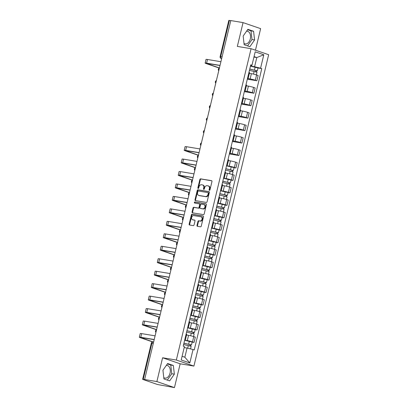 <?xml version="1.0" encoding="UTF-8"?>
<svg xmlns="http://www.w3.org/2000/svg" width="408" height="408" viewBox="0 0 408 408"><rect width="100%" height="100%" fill="white"/><g stroke="black" fill="none" stroke-linecap="round" stroke-linejoin="round"><path stroke-width="0.61" d="M209.401 190.368A0.566 0.428 -71.1 0 0 209.957 189.888L211.956 181.555A0.811 0.612 -71.1 0 0 211.538 180.673L200.649 178.867A0.811 0.612 -71.1 0 0 199.854 179.551L197.855 187.879A0.566 0.428 -71.1 0 0 198.701 188.022L198.961 186.941A2.591 1.953 -71.1 0 1 201.501 184.753L202.409 184.906A2.591 1.953 -71.1 0 1 202.643 184.967A2.591 1.953 -71.1 0 1 203.74 187.736L203.48 188.812A0.566 0.428 -71.1 0 0 204.326 188.955L204.587 187.874A2.591 1.953 -71.1 0 1 207.126 185.686L208.034 185.839A2.591 1.953 -71.1 0 1 208.274 185.9A2.591 1.953 -71.1 0 1 209.365 188.669L209.11 189.746A0.566 0.428 -71.1 0 0 209.401 190.368M246.539 31.217A6.431 4.192 -80.6 0 1 247.335 31.232A6.431 4.192 -80.6 0 1 250.282 38.949A6.431 4.192 -80.6 0 1 245.234 43.921A6.431 4.192 -80.6 0 1 244.015 43.401M166.306 365.415A6.431 4.192 -80.6 0 1 167.101 365.43A6.431 4.192 -80.6 0 1 170.049 373.147A6.431 4.192 -80.6 0 1 164.995 378.114A6.431 4.192 -80.6 0 1 163.776 377.599M196.988 225.42A0.811 0.612 -71.1 0 0 197.406 226.307L200.461 226.812A0.811 0.612 -71.1 0 0 201.256 226.129L203.475 216.877A0.811 0.612 -71.1 0 0 203.062 215.995L192.168 214.185A0.811 0.612 -71.1 0 0 191.377 214.868L189.154 224.119A0.811 0.612 -71.1 0 0 189.572 225.007L193.259 225.619A0.811 0.612 -71.1 0 0 194.055 224.936L195.004 220.973A0.811 0.612 -71.1 0 0 194.591 220.091L192.76 219.785A2.162 1.632 -71.1 0 1 192.561 219.739A2.162 1.632 -71.1 0 1 191.678 217.291A2.162 1.632 -71.1 0 1 193.764 215.592L200.935 216.781A2.162 1.632 -71.1 0 1 201.134 216.832A2.162 1.632 -71.1 0 1 202.016 219.28A2.162 1.632 -71.1 0 1 199.93 220.978L198.732 220.779A0.811 0.612 -71.1 0 0 197.941 221.462L196.988 225.42L197.503 225.599A0.811 0.612 -71.1 0 0 197.661 226.348M176.338 360.045L162.593 357.765L156.876 381.567L144.611 379.532L230.79 20.573L243.056 22.608L237.339 46.41L251.088 48.695L176.338 360.045L193.917 366.078L268.663 54.723L251.088 48.695M206.315 202.429A0.811 0.612 -71.1 0 0 207.111 201.746L209.329 192.494A0.811 0.612 -71.1 0 0 208.911 191.612L198.023 189.802A0.811 0.612 -71.1 0 0 197.227 190.485L195.009 199.736A0.811 0.612 -71.1 0 0 195.427 200.624L206.315 202.429M206.402 204.683L204.184 213.935A0.811 0.612 -71.1 0 1 203.388 214.623L192.499 212.813A0.811 0.612 -71.1 0 1 192.081 211.931L193.03 207.968A0.811 0.612 -71.1 0 1 193.826 207.284L198.242 208.019A0.811 0.612 -71.1 0 0 199.033 207.335L199.665 204.709A0.811 0.612 -71.1 0 0 199.247 203.827L194.652 203.062A0.566 0.428 -71.1 0 1 194.912 201.965L205.984 203.801A0.811 0.612 -71.1 0 1 206.402 204.683M156.876 381.567L174.456 387.6L157.508 384.515L142.632 379.358L151.322 343.174L151.898 343.21L143.213 379.394L142.632 379.358M255.459 50.194L260.636 28.642L243.056 22.608M174.456 387.6L180.173 363.798L193.917 366.078M144.611 379.532L143.213 379.394M222.079 56.845L220.126 56.585L228.811 20.4L229.393 20.431L220.703 56.615A1.647 1.076 99.4 0 0 221.345 58.563L221.192 58.528A1.647 1.244 -71.1 0 0 221.345 58.563L221.656 58.619M230.77 20.66L229.393 20.431M247.692 77.612A3.789 0.311 13.5 0 1 248.273 77.928L249.538 72.66A3.789 0.311 -166.5 0 0 248.962 72.338M247.477 78.504L250.119 78.943A3.789 0.311 13.5 0 1 255.316 80.223L256.581 74.95A3.789 0.311 -166.5 0 0 251.389 73.669L249.375 73.338M256.581 74.95L258.142 75.49L256.877 80.758L247.319 79.172M248.273 77.928A3.789 0.311 13.5 0 1 247.615 77.948M255.316 80.223L256.877 80.758M244.703 90.071A3.789 0.311 13.5 0 1 245.279 90.392L246.549 85.119A3.789 0.311 -166.5 0 0 245.968 84.803M244.326 91.632L253.888 93.218L255.153 87.95L253.587 87.414A3.789 0.311 -166.5 0 0 248.395 86.134L246.386 85.797M245.279 90.392A3.789 0.311 13.5 0 1 244.621 90.408M244.489 90.964L247.131 91.402A3.789 0.311 13.5 0 1 252.322 92.682L253.888 93.218M241.709 102.536A3.789 0.311 13.5 0 1 242.291 102.852L243.556 97.578A3.789 0.311 -166.5 0 0 242.974 97.262M241.337 104.096L250.894 105.682L252.159 100.409L250.599 99.873A3.789 0.311 -166.5 0 0 245.402 98.593L243.392 98.262M242.291 102.852A3.789 0.311 13.5 0 1 241.628 102.872M241.495 103.428L244.137 103.867A3.789 0.311 13.5 0 1 249.334 105.147L250.894 105.682M238.721 114.995A3.789 0.311 13.5 0 1 239.297 115.311L240.562 110.038A3.789 0.311 -166.5 0 0 239.986 109.721M238.343 116.555L247.901 118.142L249.171 112.868L247.605 112.333A3.789 0.311 -166.5 0 0 242.413 111.052L240.399 110.721M239.297 115.311A3.789 0.311 13.5 0 1 238.639 115.331M238.507 115.887L241.148 116.326A3.789 0.311 13.5 0 1 246.34 117.606L247.901 118.142M235.727 127.454A3.789 0.311 13.5 0 1 236.309 127.77L237.573 122.502A3.789 0.311 -166.5 0 0 236.992 122.181M235.355 129.015L244.912 130.601L246.177 125.327L244.616 124.792A3.789 0.311 -166.5 0 0 239.419 123.512L237.41 123.18M236.309 127.77A3.789 0.311 13.5 0 1 235.645 127.791M235.513 128.347L238.155 128.785A3.789 0.311 13.5 0 1 243.346 130.065L244.912 130.601M232.739 139.913A3.789 0.311 13.5 0 1 233.315 140.235L234.58 134.961A3.789 0.311 -166.5 0 0 234.003 134.645M232.361 141.474L241.919 143.06L243.188 137.792L241.623 137.256A3.789 0.311 -166.5 0 0 236.431 135.976L234.416 135.64M233.315 140.235A3.789 0.311 13.5 0 1 232.657 140.25M232.519 140.806L235.166 141.244A3.789 0.311 13.5 0 1 240.358 142.525L241.919 143.06M229.745 152.378A3.789 0.311 13.5 0 1 230.326 152.694L231.591 147.421A3.789 0.311 -166.5 0 0 231.01 147.104M229.367 153.938L238.93 155.524L240.195 150.251L238.629 149.716A3.789 0.311 -166.5 0 0 233.437 148.436L231.428 148.099M230.326 152.694A3.789 0.311 13.5 0 1 229.663 152.714M229.531 153.27L232.172 153.709A3.789 0.311 13.5 0 1 237.364 154.984L238.93 155.524M226.751 164.837A3.789 0.311 13.5 0 1 227.333 165.153L228.597 159.88A3.789 0.311 -166.5 0 0 228.021 159.564M234.059 167.673L235.936 167.984L237.201 162.71L235.64 162.175A3.789 0.311 -166.5 0 0 230.449 160.895L228.434 160.563M227.333 165.153A3.789 0.311 13.5 0 1 226.675 165.174M226.537 165.73L229.179 166.168A3.789 0.311 13.5 0 1 234.376 167.448L235.936 167.984M223.763 177.296A3.789 0.311 13.5 0 1 224.339 177.613L225.609 172.344A3.789 0.311 -166.5 0 0 225.027 172.023M231.071 180.132L232.948 180.443L234.212 175.17L232.647 174.634A3.789 0.311 -166.5 0 0 227.455 173.354L225.446 173.023M224.339 177.613A3.789 0.311 13.5 0 1 223.681 177.633M223.548 178.189L226.19 178.627A3.789 0.311 13.5 0 1 231.382 179.908L232.948 180.443M220.769 189.756A3.789 0.311 13.5 0 1 221.35 190.072L222.615 184.804A3.789 0.311 -166.5 0 0 222.034 184.487M228.077 192.591L229.954 192.902L231.219 187.634L229.658 187.094A3.789 0.311 -166.5 0 0 224.461 185.819L222.452 185.482M221.35 190.072A3.789 0.311 13.5 0 1 220.687 190.092M220.555 190.648L223.196 191.087A3.789 0.311 13.5 0 1 228.393 192.367L229.954 192.902M217.78 202.215A3.789 0.311 13.5 0 1 218.356 202.536L219.626 197.263A3.789 0.311 -166.5 0 0 219.045 196.947M225.089 205.056L226.96 205.367L228.23 200.093L226.664 199.558A3.789 0.311 -166.5 0 0 221.473 198.278L219.458 197.941M218.356 202.536A3.789 0.311 13.5 0 1 217.699 202.557M217.566 203.113L220.208 203.551A3.789 0.311 13.5 0 1 225.4 204.826L226.96 205.367M214.786 214.679A3.789 0.311 13.5 0 1 215.368 214.996L216.633 209.722A3.789 0.311 -166.5 0 0 216.051 209.406M222.095 217.515L223.972 217.826L225.236 212.553L223.676 212.017A3.789 0.311 -166.5 0 0 218.479 210.737L216.47 210.406M215.368 214.996A3.789 0.311 13.5 0 1 214.705 215.016M214.572 215.572L217.214 216.011A3.789 0.311 13.5 0 1 222.406 217.291L223.972 217.826M211.798 227.139A3.789 0.311 13.5 0 1 212.374 227.455L213.639 222.187A3.789 0.311 -166.5 0 0 213.063 221.865M219.101 229.974L220.978 230.285L222.248 225.012L220.682 224.476A3.789 0.311 -166.5 0 0 215.49 223.196L213.476 222.865M212.374 227.455A3.789 0.311 13.5 0 1 211.716 227.475M211.579 228.031L214.226 228.47A3.789 0.311 13.5 0 1 219.417 229.75L220.978 230.285M208.804 239.598A3.789 0.311 13.5 0 1 209.386 239.914L210.65 234.646A3.789 0.311 -166.5 0 0 210.069 234.325M216.113 242.434L217.989 242.745L219.254 237.476L217.688 236.936A3.789 0.311 -166.5 0 0 212.497 235.661L210.487 235.324M209.386 239.914A3.789 0.311 13.5 0 1 208.723 239.935M208.59 240.49L211.232 240.929A3.789 0.311 13.5 0 1 216.424 242.209L217.989 242.745M205.811 252.057A3.789 0.311 13.5 0 1 206.392 252.379L207.657 247.105A3.789 0.311 -166.5 0 0 207.08 246.789M213.119 254.893L214.996 255.209L216.26 249.936L214.7 249.4A3.789 0.311 -166.5 0 0 209.508 248.12L207.494 247.784M206.392 252.379A3.789 0.311 13.5 0 1 205.734 252.399M205.596 252.955L208.238 253.388A3.789 0.311 13.5 0 1 213.435 254.669L214.996 255.209M202.822 264.522A3.789 0.311 13.5 0 1 203.398 264.838L204.668 259.565A3.789 0.311 -166.5 0 0 204.087 259.248M210.13 267.357L212.007 267.668L213.272 262.395L211.706 261.86A3.789 0.311 -166.5 0 0 206.514 260.579L204.505 260.248M203.398 264.838A3.789 0.311 13.5 0 1 202.74 264.858M202.608 265.414L205.25 265.853A3.789 0.311 13.5 0 1 210.441 267.133L212.007 267.668M199.828 276.981A3.789 0.311 13.5 0 1 200.41 277.297L201.674 272.024A3.789 0.311 -166.5 0 0 201.093 271.708M207.136 279.817L209.013 280.128L210.278 274.854L208.718 274.319A3.789 0.311 -166.5 0 0 203.526 273.039L201.511 272.707M200.41 277.297A3.789 0.311 13.5 0 1 199.747 277.318M199.614 277.874L202.256 278.312A3.789 0.311 13.5 0 1 207.453 279.592L209.013 280.128M196.84 289.44A3.789 0.311 13.5 0 1 197.416 289.757L198.686 284.488A3.789 0.311 -166.5 0 0 198.104 284.167M204.148 292.276L206.025 292.587L207.29 287.319L205.724 286.778A3.789 0.311 -166.5 0 0 200.532 285.503L198.518 285.166M197.416 289.757A3.789 0.311 13.5 0 1 196.758 289.777M196.625 290.333L199.267 290.771A3.789 0.311 13.5 0 1 204.459 292.051L206.025 292.587M193.846 301.9A3.789 0.311 13.5 0 1 194.427 302.221L195.692 296.947A3.789 0.311 -166.5 0 0 195.111 296.631M201.154 304.735L203.031 305.046L204.296 299.778L202.735 299.243A3.789 0.311 -166.5 0 0 197.538 297.962L195.529 297.626M194.427 302.221A3.789 0.311 13.5 0 1 193.764 302.236M193.632 302.792L196.274 303.231A3.789 0.311 13.5 0 1 201.465 304.511L203.031 305.046M190.857 314.364A3.789 0.311 13.5 0 1 191.434 314.68L192.698 309.407A3.789 0.311 -166.5 0 0 192.122 309.091M198.161 317.2L200.037 317.511L201.307 312.237L199.742 311.702A3.789 0.311 -166.5 0 0 194.55 310.422L192.535 310.09M191.434 314.68A3.789 0.311 13.5 0 1 190.776 314.701M190.643 315.257L193.285 315.695A3.789 0.311 13.5 0 1 198.477 316.975L200.037 317.511M187.864 326.823A3.789 0.311 13.5 0 1 188.445 327.14L189.71 321.866A3.789 0.311 -166.5 0 0 189.128 321.55M195.172 329.659L197.049 329.97L198.314 324.697L196.748 324.161A3.789 0.311 -166.5 0 0 191.556 322.881L189.547 322.55M188.445 327.14A3.789 0.311 13.5 0 1 187.782 327.16M187.649 327.716L190.291 328.154A3.789 0.311 13.5 0 1 195.483 329.435L197.049 329.97M184.87 339.283A3.789 0.311 13.5 0 1 185.451 339.599L186.716 334.33A3.789 0.311 -166.5 0 0 186.14 334.009M192.178 342.118L194.055 342.429L195.32 337.161L193.759 336.62A3.789 0.311 -166.5 0 0 188.567 335.34L186.553 335.009M185.451 339.599A3.789 0.311 13.5 0 1 184.793 339.619M184.656 340.175L187.298 340.614A3.789 0.311 13.5 0 1 192.494 341.894L194.055 342.429M182.09 356.291L184.85 357.235L187.053 348.05L193.035 349.523L189.817 362.942L181.203 359.989L184.426 346.57L183.223 346.157L250.762 64.836L251.966 65.249L251.415 65.637L250.599 65.504M250.471 66.045L254.592 66.728L256.795 57.543L254.041 56.6M253.929 57.069L256.795 57.543L263.798 54.784L260.574 68.202L254.592 66.728M251.966 65.249L255.189 51.831L263.798 54.784M193.035 349.523L194.239 349.936L261.778 68.615L260.574 68.202M249.88 46.696L254.582 39.964L253.577 31.278L247.865 29.32L243.163 36.047L244.168 44.732L249.88 46.696M162.593 357.765L180.173 363.798M169.641 380.894L174.349 374.161L173.344 365.476L167.632 363.518L162.93 370.245L163.934 378.93L169.641 380.894M187.053 348.05L184.186 347.575M257.994 67.988L261.778 68.615M184.85 357.235L189.817 362.942M247.549 45.895L251.996 39.535L250.991 30.85L247.61 29.687M251.996 39.535L254.582 39.964M250.991 30.85L253.577 31.278M167.316 380.093L171.763 373.733L170.758 365.048L167.377 363.885M171.763 373.733L174.349 374.161M170.758 365.048L173.344 365.476M209.646 190.317A0.566 0.428 -71.1 0 1 209.62 189.924L209.88 188.843A2.591 1.953 -71.1 0 0 208.784 186.074L208.274 185.9M202.643 184.967L203.159 185.14A2.591 1.953 -71.1 0 1 204.255 187.91L203.995 188.991A0.566 0.428 -71.1 0 0 204.02 189.383M211.798 180.805L201.159 179.041A0.811 0.612 -71.1 0 0 200.369 179.724L198.37 188.057A0.566 0.428 -71.1 0 0 198.395 188.45M209.171 191.745L198.533 189.98A0.811 0.612 -71.1 0 0 197.742 190.664L195.519 199.915A0.811 0.612 -71.1 0 0 195.682 200.665M208.274 193.214A0.566 0.428 -71.1 0 0 207.983 192.596L198.426 191.01A0.566 0.428 -71.1 0 0 197.87 191.49L197.594 192.627A2.591 1.953 -71.1 0 0 198.691 195.396A2.591 1.953 -71.1 0 0 198.931 195.458L205.464 196.539A2.591 1.953 -71.1 0 0 208.004 194.351L208.274 193.214L208.789 193.392A0.566 0.428 -71.1 0 0 208.498 192.775L208.085 192.632M198.691 195.396L199.206 195.57A2.591 1.953 -71.1 0 0 199.441 195.631L198.931 195.458M208.789 193.392L208.514 194.529A2.591 1.953 -71.1 0 1 205.979 196.717L199.441 195.631M199.395 203.873L199.762 204A0.811 0.612 -71.1 0 1 200.18 204.887L199.548 207.514A0.811 0.612 -71.1 0 1 198.752 208.197L194.335 207.463A0.811 0.612 -71.1 0 0 193.545 208.146L192.591 212.104A0.811 0.612 -71.1 0 0 192.755 212.859M206.244 203.934L195.427 202.139A0.566 0.428 -71.1 0 0 194.953 203.113M202.827 208.779A2.162 1.632 -71.1 0 0 204.913 207.08A2.162 1.632 -71.1 0 0 204.031 204.638A2.162 1.632 -71.1 0 0 203.832 204.587L201.307 204.168A0.811 0.612 -71.1 0 0 200.512 204.852L199.884 207.478A0.811 0.612 -71.1 0 0 200.297 208.361L203.337 208.957A2.162 1.632 -71.1 0 0 205.423 207.259A2.162 1.632 -71.1 0 0 204.546 204.811L204.031 204.638M200.665 208.488A0.811 0.612 -71.1 0 0 200.812 208.539L200.297 208.361M203.337 208.957L200.812 208.539M201.134 216.832L201.649 217.01A2.162 1.632 -71.1 0 1 202.526 219.453A2.162 1.632 -71.1 0 1 200.44 221.151L199.247 220.952A0.811 0.612 -71.1 0 0 198.451 221.636L197.503 225.599M192.561 219.739L193.071 219.912A2.162 1.632 -71.1 0 0 193.27 219.963L192.76 219.785M194.846 220.223L193.27 219.963M203.317 216.128L192.683 214.363A0.811 0.612 -71.1 0 0 191.888 215.047L189.669 224.298A0.811 0.612 -71.1 0 0 189.827 225.048M249.426 70.4L256.989 72.175L256.341 74.873M249.727 69.136L256.27 70.569L255.923 70.548L255.653 71.691M249.752 69.044L257.315 70.819L256.591 70.778L256.326 71.884M250.441 66.167L258.004 67.942L257.315 70.819M255.954 70.431L256.591 70.778M219.412 67.968L206.188 63.332L220.004 65.504M220.912 61.72L207.488 59.492A4.162 0.342 -166.5 0 0 206.03 59.41L205.148 63.082A4.162 0.342 -166.5 0 0 206.081 63.536L219.371 68.095A1.647 1.647 0 0 0 218.744 70.737M220.029 65.392L206.606 63.163A4.162 0.342 -166.5 0 0 205.148 63.082M198.472 155.193L185.247 150.557L199.063 152.73M199.971 148.94L186.548 146.717A4.162 0.342 -166.5 0 0 185.089 146.63L184.207 150.307A4.162 0.342 -166.5 0 0 185.14 150.761L198.431 155.321A1.647 1.647 0 0 0 197.804 157.962M199.089 152.618L185.666 150.389A4.162 0.342 -166.5 0 0 184.207 150.307M225.491 170.085L233.055 171.86L232.407 174.558M225.797 168.82L232.341 170.253L231.994 170.233L231.719 171.375M225.818 168.723L233.381 170.503L232.657 170.462L232.392 171.569M226.511 165.852L234.07 167.627L233.381 170.503M232.019 170.116L232.657 170.462M195.478 167.652L182.259 163.016L196.07 165.189M196.977 161.405L183.559 159.176A4.162 0.342 -166.5 0 0 182.096 159.089L181.218 162.766A4.162 0.342 -166.5 0 0 182.152 163.22L195.442 167.78M196.095 165.077L182.677 162.848A4.162 0.342 -166.5 0 0 181.218 162.766M222.503 182.544L230.066 184.319L229.418 187.017M222.804 181.279L229.347 182.713L229 182.692L228.725 183.835M222.829 181.188L230.387 182.963L229.668 182.922L229.403 184.028M223.518 178.311L231.081 180.086L230.387 182.963M229.031 182.575L229.668 182.922M192.489 180.112L179.265 175.476L193.076 177.653M193.989 173.864L180.566 171.635A4.162 0.342 -166.5 0 0 179.107 171.554L178.225 175.226A4.162 0.342 -166.5 0 0 179.158 175.68L192.449 180.244A1.647 1.647 0 0 0 191.821 182.881M193.106 177.536L179.683 175.312A4.162 0.342 -166.5 0 0 178.225 175.226M219.509 195.004L227.072 196.784L226.425 199.476M219.815 193.744L226.358 195.172L226.012 195.151L225.736 196.294M219.835 193.647L227.399 195.422L226.675 195.381L226.409 196.493M220.524 190.771L228.087 192.55L227.399 195.422M226.037 195.034L226.675 195.381M189.496 192.576L176.276 187.935L190.087 190.113M190.995 186.323L177.572 184.095A4.162 0.342 -166.5 0 0 176.113 184.013L175.231 187.685A4.162 0.342 -166.5 0 0 176.169 188.144L189.455 192.704A1.647 1.647 0 0 0 188.833 195.34M190.113 189.995L176.69 187.772A4.162 0.342 -166.5 0 0 175.231 187.685M216.52 207.463L224.079 209.243L223.436 211.936M216.821 206.203L223.365 207.636L223.018 207.616L222.743 208.758M216.847 206.106L224.405 207.886L223.686 207.845L223.416 208.952M217.535 203.23L225.099 205.01L224.405 207.886M223.049 207.494L223.686 207.845M213.527 219.927L221.09 221.702L220.442 224.4M213.833 218.662L220.371 220.096L220.024 220.075L219.754 221.218M213.853 218.566L221.416 220.346L220.692 220.305L220.427 221.411M214.542 215.694L222.105 217.469L221.416 220.346M220.055 219.953L220.692 220.305M210.538 232.387L218.096 234.161L217.449 236.859M210.839 231.122L217.382 232.555L217.036 232.535L216.76 233.677M210.859 231.03L218.423 232.805L217.704 232.764L217.433 233.871M211.553 228.154L219.116 229.928L218.423 232.805M217.066 232.417L217.704 232.764M207.544 244.846L215.108 246.626L214.46 249.319M207.845 243.586L214.389 245.014L214.042 244.994L213.772 246.136M207.871 243.489L215.434 245.264L214.71 245.223L214.445 246.335M208.559 240.613L216.123 242.393L215.434 245.264M214.072 244.876L214.71 245.223M204.551 257.305L212.114 259.085L211.466 261.778M204.857 256.046L211.4 257.479L211.053 257.458L210.778 258.596M204.877 255.949L212.441 257.728L211.716 257.688L211.451 258.794M205.571 253.072L213.129 254.852L212.441 257.728M211.079 257.336L211.716 257.688M201.562 269.77L209.126 271.544L208.478 274.237M201.863 268.505L208.406 269.938L208.06 269.918L207.784 271.06M201.889 268.408L209.447 270.188L208.728 270.147L208.463 271.254M202.577 265.537L210.14 267.311L209.447 270.188M208.09 269.795L208.728 270.147M198.569 282.229L206.132 284.004L205.484 286.702M198.875 280.964L205.418 282.397L205.071 282.377L204.796 283.519M198.895 280.872L206.458 282.647L205.734 282.606L205.469 283.713M199.589 277.996L207.147 279.771L206.458 282.647M205.096 282.26L205.734 282.606M195.58 294.688L203.138 296.468L202.496 299.161M195.881 293.429L202.424 294.856L202.077 294.836L201.802 295.978M195.906 293.332L203.464 295.106L202.745 295.066L202.48 296.177M196.595 290.455L204.158 292.235L203.464 295.106M202.108 294.719L202.745 295.066M192.586 307.147L200.149 308.927L199.502 311.62M192.892 305.888L199.43 307.321L199.084 307.3L198.813 308.438M192.913 305.791L200.476 307.571L199.752 307.525L199.486 308.637M193.601 302.915L201.164 304.694L200.476 307.571M199.114 307.178L199.752 307.525M189.598 319.612L197.156 321.387L196.508 324.08M189.899 318.347L196.442 319.78L196.095 319.76L195.82 320.902M189.919 318.25L197.482 320.03L196.763 319.989L196.493 321.096M190.613 315.379L198.176 317.154L197.482 320.03M196.126 319.637L196.763 319.989M186.604 332.071L194.167 333.846L193.519 336.544M186.905 330.806L193.448 332.24L193.101 332.219L192.831 333.361M186.93 330.715L194.494 332.489L193.769 332.449L193.504 333.555M187.619 327.838L195.182 329.613L194.494 332.489M193.132 332.102L193.769 332.449M183.61 344.53L191.174 346.31L190.551 348.911M183.916 343.266L190.459 344.699L190.113 344.678L189.837 345.821M183.937 343.174L191.5 344.949L190.776 344.908L190.511 346.015M184.63 340.298L192.188 342.072L191.5 344.949M190.138 344.561L190.776 344.908M186.502 205.035L173.283 200.399L187.094 202.572M188.006 198.783L174.583 196.559A4.162 0.342 -166.5 0 0 173.125 196.472L172.242 200.149A4.162 0.342 -166.5 0 0 173.176 200.603L186.466 205.163M187.124 202.46L173.701 200.231A4.162 0.342 -166.5 0 0 172.242 200.149M183.513 217.495L170.294 212.859L184.105 215.031M185.013 211.247L171.589 209.018A4.162 0.342 -166.5 0 0 170.131 208.932L169.249 212.609A4.162 0.342 -166.5 0 0 170.182 213.063L183.472 217.622A1.647 1.647 0 0 0 182.845 220.264M184.13 214.919L170.707 212.69A4.162 0.342 -166.5 0 0 169.249 212.609M180.52 229.954L167.3 225.318L181.111 227.491M182.019 223.706L168.601 221.478A4.162 0.342 -166.5 0 0 167.142 221.396L166.26 225.068A4.162 0.342 -166.5 0 0 167.193 225.522L180.484 230.081A1.647 1.647 0 0 0 179.857 232.723M181.137 227.378L167.719 225.155A4.162 0.342 -166.5 0 0 166.26 225.068M177.531 242.413L164.307 237.777L178.123 239.955M179.03 236.166L165.607 233.937A4.162 0.342 -166.5 0 0 164.149 233.855L163.266 237.527A4.162 0.342 -166.5 0 0 164.2 237.986L177.49 242.546M178.148 239.838L164.725 237.614A4.162 0.342 -166.5 0 0 163.266 237.527M174.537 254.878L161.318 250.242L175.129 252.414M176.037 248.625L162.619 246.401A4.162 0.342 -166.5 0 0 161.155 246.315L160.278 249.992A4.162 0.342 -166.5 0 0 161.211 250.446L174.502 255.005A1.647 1.647 0 0 0 173.874 257.647M175.154 252.302L161.736 250.073A4.162 0.342 -166.5 0 0 160.278 249.992M171.549 267.337L158.324 262.701L172.135 264.874M173.048 261.084L159.625 258.861A4.162 0.342 -166.5 0 0 158.166 258.774L157.284 262.451A4.162 0.342 -166.5 0 0 158.217 262.905L171.508 267.464A1.647 1.647 0 0 0 170.881 270.106M172.166 264.761L158.743 262.533A4.162 0.342 -166.5 0 0 157.284 262.451M168.555 279.796L155.336 275.16L169.147 277.333M170.054 273.549L156.631 271.32A4.162 0.342 -166.5 0 0 155.173 271.238L154.29 274.91A4.162 0.342 -166.5 0 0 155.229 275.364L168.514 279.924M169.172 277.221L155.754 274.992A4.162 0.342 -166.5 0 0 154.29 274.91M165.561 292.255L152.342 287.62L166.153 289.797M167.066 286.008L153.643 283.779A4.162 0.342 -166.5 0 0 152.184 283.698L151.302 287.37A4.162 0.342 -166.5 0 0 152.235 287.829L165.526 292.388A1.647 1.647 0 0 0 164.898 295.025M166.184 289.68L152.76 287.456A4.162 0.342 -166.5 0 0 151.302 287.37M162.573 304.72L149.354 300.084L163.164 302.257M164.072 298.467L150.649 296.244A4.162 0.342 -166.5 0 0 149.19 296.157L148.308 299.834A4.162 0.342 -166.5 0 0 149.241 300.288L162.532 304.847A1.647 1.647 0 0 0 161.905 307.489M163.19 302.144L149.767 299.916A4.162 0.342 -166.5 0 0 148.308 299.834M159.579 317.179L146.36 312.543L160.171 314.716M161.078 310.927L147.66 308.703A4.162 0.342 -166.5 0 0 146.202 308.616L145.319 312.293A4.162 0.342 -166.5 0 0 146.253 312.747L159.543 317.307A1.647 1.647 0 0 0 158.916 319.949M160.201 314.604L146.778 312.375A4.162 0.342 -166.5 0 0 145.319 312.293M156.59 329.639L143.366 325.003L157.182 327.175M158.09 323.391L144.667 321.162A4.162 0.342 -166.5 0 0 143.208 321.081L142.326 324.753A4.162 0.342 -166.5 0 0 143.259 325.207L156.55 329.766M157.208 327.063L143.784 324.834A4.162 0.342 -166.5 0 0 142.326 324.753M153.066 341.919L140.377 337.462L154.188 339.64M155.096 335.85L141.678 333.622A4.162 0.342 -166.5 0 0 140.214 333.54L139.337 337.212A4.162 0.342 -166.5 0 0 140.27 337.671L152.684 341.93M154.214 339.522L140.796 337.299A4.162 0.342 -166.5 0 0 139.337 337.212M195.483 329.435L196.748 324.161M198.477 316.975L199.742 311.702M201.465 304.511L202.735 299.243M204.459 292.051L205.724 286.778M207.453 279.592L208.718 274.319M210.441 267.133L211.706 261.86M213.435 254.669L214.7 249.4M216.424 242.209L217.688 236.936M219.417 229.75L220.682 224.476M222.406 217.291L223.676 212.017M225.4 204.826L226.664 199.558M228.393 192.367L229.658 187.094M231.382 179.908L232.647 174.634M234.376 167.448L235.64 162.175M237.364 154.984L238.629 149.716M240.358 142.525L241.623 137.256M243.346 130.065L244.616 124.792M246.34 117.606L247.605 112.333M249.334 105.147L250.599 99.873M252.322 92.682L253.587 87.414M192.494 341.894L193.759 336.62M187.298 340.614L188.567 335.34M190.291 328.154L191.556 322.881M193.285 315.695L194.55 310.422M196.274 303.231L197.538 297.962M199.267 290.771L200.532 285.503M202.256 278.312L203.526 273.039M205.25 265.853L206.514 260.579M208.238 253.388L209.508 248.12M211.232 240.929L212.497 235.661M214.226 228.47L215.49 223.196M217.214 216.011L218.479 210.737M220.208 203.551L221.473 198.278M223.196 191.087L224.461 185.819M226.19 178.627L227.455 173.354M229.179 166.168L230.449 160.895M232.172 153.709L233.437 148.436M235.166 141.244L236.431 135.976M238.155 128.785L239.419 123.512M241.148 116.326L242.413 111.052M244.137 103.867L245.402 98.593M247.131 91.402L248.395 86.134M250.119 78.943L251.389 73.669M219.274 68.529A1.647 1.076 99.4 0 0 218.892 70.13M216.286 80.988A1.647 1.076 99.4 0 0 215.898 82.594M213.292 93.447A1.647 1.076 99.4 0 0 212.91 95.054M210.304 105.907A1.647 1.076 99.4 0 0 209.916 107.513M207.31 118.366A1.647 1.076 99.4 0 0 206.927 119.972M204.321 130.83A1.647 1.076 99.4 0 0 203.934 132.437M201.328 143.29A1.647 1.076 99.4 0 0 200.94 144.896M198.334 155.749A1.647 1.076 99.4 0 0 197.951 157.355M195.345 168.208A1.647 1.076 99.4 0 0 194.958 169.815M192.352 180.673A1.647 1.076 99.4 0 0 191.969 182.279M189.363 193.132A1.647 1.076 99.4 0 0 188.975 194.738M186.369 205.591A1.647 1.076 99.4 0 0 185.987 207.198M183.381 218.05A1.647 1.076 99.4 0 0 182.993 219.657M180.387 230.515A1.647 1.076 99.4 0 0 179.999 232.116M177.393 242.974A1.647 1.076 99.4 0 0 177.011 244.581M174.405 255.434A1.647 1.076 99.4 0 0 174.017 257.04M171.411 267.893A1.647 1.076 99.4 0 0 171.029 269.499M168.422 280.357A1.647 1.076 99.4 0 0 168.035 281.959M165.429 292.817A1.647 1.076 99.4 0 0 165.046 294.423M162.44 305.276A1.647 1.076 99.4 0 0 162.053 306.882M159.446 317.735A1.647 1.076 99.4 0 0 159.059 319.342M156.453 330.2A1.647 1.076 99.4 0 0 156.07 331.801M153.275 343.439L151.898 343.21A1.647 1.076 99.4 0 1 153.194 341.935A1.647 1.647 0 0 0 151.322 343.174M153.306 341.96A1.647 1.076 99.4 0 0 153.194 341.935L153.622 342.006M209.88 188.843L209.365 188.669M203.995 188.991L203.48 188.812M204.255 187.91L203.74 187.736M198.37 188.057L197.855 187.879M200.369 179.724L199.854 179.551M201.159 179.041L200.649 178.867M209.62 189.924L209.11 189.746M195.519 199.915L195.009 199.736M197.742 190.664L197.227 190.485M198.533 189.98L198.023 189.802M205.979 196.717L205.464 196.539M208.514 194.529L208.004 194.351M192.591 212.104L192.081 211.931M193.545 208.146L193.03 207.968M194.335 207.463L193.826 207.284M198.752 208.197L198.242 208.019M199.548 207.514L199.033 207.335M200.18 204.887L199.665 204.709M195.427 202.139L194.912 201.965M198.451 221.636L197.941 221.462M199.247 220.952L198.732 220.779M200.44 221.151L199.93 220.978M189.669 224.298L189.154 224.119M191.888 215.047L191.377 214.868M192.683 214.363L192.168 214.185M254.153 71.339L253.49 74.098M255.168 67.106L254.48 69.982M206.606 63.163L207.488 59.492M206.881 63.668L206.963 63.347M185.666 150.389L186.548 146.717M185.941 150.894L186.023 150.567M230.219 171.023L229.556 173.782M231.239 166.79L230.546 169.667M182.677 162.848L183.559 159.176M182.952 163.353L183.029 163.032M227.231 183.483L226.567 186.247M228.245 179.25L227.557 182.126M179.683 175.312L180.566 171.635M179.959 175.812L180.04 175.491M224.237 195.942L223.574 198.706M225.257 191.709L224.563 194.585M176.69 187.772L177.572 184.095M176.97 188.277L177.046 187.95M221.248 208.406L220.585 211.166M222.263 204.173L221.575 207.045M218.255 220.866L217.591 223.625M219.269 216.633L218.581 219.509M215.266 233.325L214.603 236.084M216.281 229.092L215.587 231.968M212.272 245.784L211.609 248.549M213.287 241.551L212.599 244.428M209.279 258.249L208.615 261.008M210.299 254.016L209.605 256.887M206.29 270.708L205.627 273.467M207.305 266.475L206.616 269.351M203.296 283.167L202.633 285.926M204.316 278.934L203.623 281.811M200.308 295.627L199.645 298.391M201.322 291.394L200.634 294.27M197.314 308.091L196.651 310.85M198.329 303.853L197.64 306.729M194.325 320.55L193.662 323.309M195.34 316.317L194.647 319.194M191.332 333.01L190.669 335.769M192.346 328.777L191.658 331.653M188.338 345.469L187.685 348.202M189.358 341.236L188.664 344.112M173.701 200.231L174.583 196.559M173.976 200.736L174.053 200.41M170.707 212.69L171.589 209.018M170.988 213.195L171.064 212.874M167.719 225.155L168.601 221.478M167.994 225.655L168.071 225.333M164.725 237.614L165.607 233.937M165 238.119L165.082 237.793M161.736 250.073L162.619 246.401M162.012 250.578L162.088 250.252M158.743 262.533L159.625 258.861M159.018 263.038L159.1 262.716M155.754 274.992L156.631 271.32M156.029 275.497L156.106 275.176M152.76 287.456L153.643 283.779M153.036 287.961L153.112 287.635M149.767 299.916L150.649 296.244M150.047 300.421L150.124 300.094M146.778 312.375L147.66 308.703M147.053 312.88L147.13 312.559M143.784 324.834L144.667 321.162M144.06 325.339L144.141 325.018M140.796 337.299L141.678 333.622M141.071 337.804L141.148 337.477M216.388 80.554A1.647 1.647 0 0 0 215.756 83.196M213.399 93.014A1.647 1.647 0 0 0 212.762 95.661M210.406 105.473A1.647 1.647 0 0 0 209.773 108.12M207.412 117.938A1.647 1.647 0 0 0 206.779 120.579M204.423 130.397A1.647 1.647 0 0 0 203.786 133.039M201.43 142.856A1.647 1.647 0 0 0 200.797 145.498M195.447 167.78A1.647 1.647 0 0 0 194.815 170.422M186.471 205.158A1.647 1.647 0 0 0 185.839 207.805M177.5 242.541A1.647 1.647 0 0 0 176.863 245.183M168.524 279.924A1.647 1.647 0 0 0 167.892 282.565M156.56 329.766A1.647 1.647 0 0 0 155.922 332.408M220.126 56.585A1.647 1.647 0 0 0 221.192 58.528M208.549 192.785L208.034 192.612M199.833 204.02L199.323 203.842M200.736 208.519L200.226 208.34"/></g></svg>
